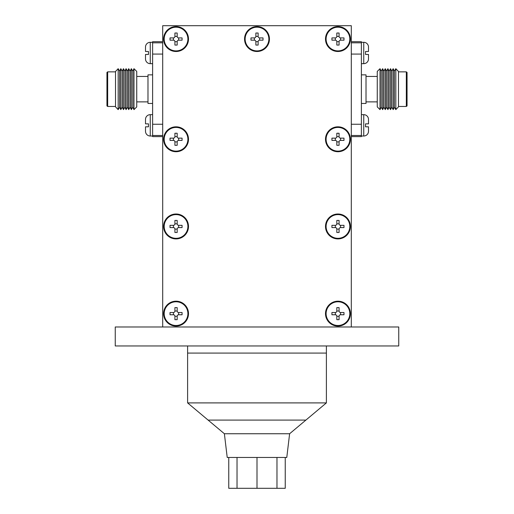 <?xml version="1.0" encoding="UTF-8"?>
<svg xmlns="http://www.w3.org/2000/svg" width="514" height="514" viewBox="0 0 514 514"><rect width="100%" height="100%" fill="white"/><g stroke="black" fill="none" stroke-linecap="round" stroke-linejoin="round"><path stroke-width="0.77" d="M176.045 27.191A11.854 11.854 0 0 1 187.899 39.045A11.854 11.854 0 0 1 176.045 50.899A11.854 11.854 0 0 1 164.191 39.045A11.854 11.854 0 0 1 176.045 27.191M177.176 36.41L174.914 36.41A1.503 1.503 0 0 1 173.411 37.914L170.018 37.914L170.018 40.176L173.411 40.176A1.503 1.503 0 0 1 174.914 41.679L177.176 41.679A1.503 1.503 0 0 1 178.679 40.176L178.679 37.914A1.503 1.503 0 0 1 177.176 36.41L177.176 33.018L174.914 33.018L174.914 36.41M178.679 40.176L182.072 40.176L182.072 37.914L178.679 37.914M174.914 41.679L174.914 45.071L177.176 45.071L177.176 41.679M173.411 37.914L173.411 40.176M176.045 127.421A11.854 11.854 0 0 1 187.899 139.275A11.854 11.854 0 0 1 176.045 151.129A11.854 11.854 0 0 1 164.191 139.275A11.854 11.854 0 0 1 176.045 127.421M173.411 138.144L173.411 140.406A1.503 1.503 0 0 1 174.914 141.909L174.914 145.301L177.176 145.301L177.176 141.909A1.503 1.503 0 0 1 178.679 140.406L178.679 138.144A1.503 1.503 0 0 1 177.176 136.64L174.914 136.64A1.503 1.503 0 0 1 173.411 138.144L170.018 138.144L170.018 140.406L173.411 140.406M177.176 136.64L177.176 133.248L174.914 133.248L174.914 136.64M178.679 140.406L182.072 140.406L182.072 138.144L178.679 138.144M174.914 141.909L177.176 141.909M176.045 214.601A11.854 11.854 0 0 1 187.899 226.456A11.854 11.854 0 0 1 176.045 238.316A11.854 11.854 0 0 1 164.191 226.456A11.854 11.854 0 0 1 176.045 214.601M173.411 225.325L173.411 227.586A1.503 1.503 0 0 1 174.914 229.09L174.914 232.482L177.176 232.482L177.176 229.09A1.503 1.503 0 0 1 178.679 227.586L178.679 225.325A1.503 1.503 0 0 1 177.176 223.821L174.914 223.821A1.503 1.503 0 0 1 173.411 225.325L170.018 225.325L170.018 227.586L173.411 227.586M177.176 223.821L177.176 220.429L174.914 220.429L174.914 223.821M178.679 227.586L182.072 227.586L182.072 225.325L178.679 225.325M174.914 229.09L177.176 229.09M176.045 301.782A11.854 11.854 0 0 1 187.899 313.636A11.854 11.854 0 0 1 176.045 325.497A11.854 11.854 0 0 1 164.191 313.636A11.854 11.854 0 0 1 176.045 301.782M173.411 312.512L173.411 314.767A1.503 1.503 0 0 1 174.914 316.277L174.914 319.663L177.176 319.663L177.176 316.277A1.503 1.503 0 0 1 178.679 314.767L178.679 312.512A1.503 1.503 0 0 1 177.176 311.002L174.914 311.002A1.503 1.503 0 0 1 173.411 312.512L170.018 312.512L170.018 314.767L173.411 314.767M177.176 311.002L177.176 307.616L174.914 307.616L174.914 311.002M178.679 314.767L182.072 314.767L182.072 312.512L178.679 312.512M174.914 316.277L177.176 316.277M337.955 50.899A11.854 11.854 0 0 0 349.809 39.045A11.854 11.854 0 0 0 337.955 27.191A11.854 11.854 0 0 0 326.101 39.045A11.854 11.854 0 0 0 337.955 50.899M336.824 36.41L339.086 36.41A1.503 1.503 0 0 0 340.589 37.914L343.982 37.914L343.982 40.176L340.589 40.176A1.503 1.503 0 0 0 339.086 41.679L336.824 41.679A1.503 1.503 0 0 0 335.321 40.176L335.321 37.914A1.503 1.503 0 0 0 336.824 36.41L336.824 33.018L339.086 33.018L339.086 36.41M339.086 41.679L339.086 45.071L336.824 45.071L336.824 41.679M335.321 40.176L331.928 40.176L331.928 37.914L335.321 37.914M340.589 37.914L340.589 40.176M337.955 151.129A11.854 11.854 0 0 0 349.809 139.275A11.854 11.854 0 0 0 337.955 127.421A11.854 11.854 0 0 0 326.101 139.275A11.854 11.854 0 0 0 337.955 151.129M340.589 138.144L340.589 140.406A1.503 1.503 0 0 0 339.086 141.909L339.086 145.301L336.824 145.301L336.824 141.909A1.503 1.503 0 0 0 335.321 140.406L335.321 138.144A1.503 1.503 0 0 0 336.824 136.64L339.086 136.64A1.503 1.503 0 0 0 340.589 138.144L343.982 138.144L343.982 140.406L340.589 140.406M336.824 136.64L336.824 133.248L339.086 133.248L339.086 136.64M335.321 140.406L331.928 140.406L331.928 138.144L335.321 138.144M339.086 141.909L336.824 141.909M337.955 238.316A11.854 11.854 0 0 0 349.809 226.456A11.854 11.854 0 0 0 337.955 214.601A11.854 11.854 0 0 0 326.101 226.456A11.854 11.854 0 0 0 337.955 238.316M340.589 225.325L340.589 227.586A1.503 1.503 0 0 0 339.086 229.09L339.086 232.482L336.824 232.482L336.824 229.09A1.503 1.503 0 0 0 335.321 227.586L335.321 225.325A1.503 1.503 0 0 0 336.824 223.821L339.086 223.821A1.503 1.503 0 0 0 340.589 225.325L343.982 225.325L343.982 227.586L340.589 227.586M336.824 223.821L336.824 220.429L339.086 220.429L339.086 223.821M335.321 227.586L331.928 227.586L331.928 225.325L335.321 225.325M339.086 229.09L336.824 229.09M337.955 325.497A11.854 11.854 0 0 0 349.809 313.636A11.854 11.854 0 0 0 337.955 301.782A11.854 11.854 0 0 0 326.101 313.636A11.854 11.854 0 0 0 337.955 325.497M340.589 312.512L340.589 314.767A1.503 1.503 0 0 0 339.086 316.277L339.086 319.663L336.824 319.663L336.824 316.277A1.503 1.503 0 0 0 335.321 314.767L335.321 312.512A1.503 1.503 0 0 0 336.824 311.002L339.086 311.002A1.503 1.503 0 0 0 340.589 312.512L343.982 312.512L343.982 314.767L340.589 314.767M336.824 311.002L336.824 307.616L339.086 307.616L339.086 311.002M335.321 314.767L331.928 314.767L331.928 312.512L335.321 312.512M339.086 316.277L336.824 316.277M257 27.184A11.861 11.861 0 0 1 268.861 39.045A11.861 11.861 0 0 1 257 50.905A11.861 11.861 0 0 1 245.139 39.045A11.861 11.861 0 0 1 257 27.184M254.366 37.914L254.366 40.176A1.503 1.503 0 0 1 255.869 41.679L255.869 45.071L258.131 45.071L258.131 41.679A1.503 1.503 0 0 1 259.634 40.176L259.634 37.914A1.503 1.503 0 0 1 258.131 36.41L255.869 36.41A1.503 1.503 0 0 1 254.366 37.914L250.973 37.914L250.973 40.176L254.366 40.176M258.131 36.41L258.131 33.018L255.869 33.018L255.869 36.41M259.634 40.176L263.027 40.176L263.027 37.914L259.634 37.914M255.869 41.679L258.131 41.679M176.045 126.817A12.452 12.452 0 0 0 163.593 139.275A12.452 12.452 0 0 0 176.045 151.726A12.452 12.452 0 0 0 188.497 139.275A12.452 12.452 0 0 0 176.045 126.817M176.045 214.004A12.452 12.452 0 0 0 163.593 226.456A12.452 12.452 0 0 0 176.045 238.914A12.452 12.452 0 0 0 188.497 226.456A12.452 12.452 0 0 0 176.045 214.004M176.045 301.185A12.452 12.452 0 0 0 163.593 313.636A12.452 12.452 0 0 0 176.045 326.094A12.452 12.452 0 0 0 188.497 313.636A12.452 12.452 0 0 0 176.045 301.185M337.955 301.185A12.452 12.452 0 0 0 325.503 313.636A12.452 12.452 0 0 0 337.955 326.094A12.452 12.452 0 0 0 350.407 313.636A12.452 12.452 0 0 0 337.955 301.185M337.955 214.004A12.452 12.452 0 0 0 325.503 226.456A12.452 12.452 0 0 0 337.955 238.914A12.452 12.452 0 0 0 350.407 226.456A12.452 12.452 0 0 0 337.955 214.004M337.955 126.817A12.452 12.452 0 0 0 325.503 139.275A12.452 12.452 0 0 0 337.955 151.726A12.452 12.452 0 0 0 350.407 139.275A12.452 12.452 0 0 0 337.955 126.817M337.955 26.587A12.452 12.452 0 0 0 325.503 39.045A12.452 12.452 0 0 0 337.955 51.496A12.452 12.452 0 0 0 350.407 39.045A12.452 12.452 0 0 0 337.955 26.587M257 26.587A12.452 12.452 0 0 0 244.548 39.045A12.452 12.452 0 0 0 257 51.496A12.452 12.452 0 0 0 269.452 39.045A12.452 12.452 0 0 0 257 26.587M176.045 26.587A12.452 12.452 0 0 0 163.593 39.045A12.452 12.452 0 0 0 176.045 51.496A12.452 12.452 0 0 0 188.497 39.045A12.452 12.452 0 0 0 176.045 26.587M351.3 25.7L162.7 25.7L162.7 326.981L351.3 326.981L351.3 25.7M224.38 433.739L289.62 433.739L286.78 457.46L227.22 457.46L224.38 433.739L187.61 402.899L187.61 353.079L326.39 353.079L326.39 345.961M198.719 345.961L398.748 345.961L398.748 326.981L115.252 326.981L115.252 345.961L198.719 345.961M289.62 433.739L305.881 420.099L208.119 420.099L305.881 420.099L326.39 402.899L326.39 353.079L187.61 353.079L187.61 345.961M187.61 402.899L326.39 402.899M361.381 136.011L363.751 136.011L363.751 114.661L361.381 114.661M361.381 63.659L363.751 63.659L363.751 42.309L361.381 42.309M406.33 106.462L407.049 105.91L407.049 72.41L406.33 71.857L406.33 106.462L398.485 106.462M395.831 109.617L398.485 106.854L398.485 71.465L395.831 68.696L395.831 109.617L394.386 107.22L394.386 71.093L395.831 68.696M393.197 68.696L391.745 71.093L391.745 107.22L393.197 109.617L393.197 68.696L394.386 71.093M390.563 68.696L389.111 71.093L389.111 107.22L390.563 109.617L390.563 68.696L391.745 71.093M387.929 68.696L386.477 71.093L386.477 107.22L387.929 109.617L387.929 68.696L389.111 71.093M385.294 68.696L383.842 71.093L383.842 107.22L385.294 109.617L385.294 68.696L386.477 71.093M382.66 68.696L381.208 71.093L381.208 107.22L382.66 109.617L382.66 68.696L383.842 71.093M380.019 68.696L377.257 71.42L377.257 106.899L380.019 109.617L380.019 68.696L381.208 71.093M361.381 103.455L366.019 103.455L366.019 74.864L361.381 74.864M351.3 124.247L361.381 124.247L361.381 136.608L351.3 136.608M152.619 114.661L150.249 114.661A4.742 4.742 0 0 0 145.501 119.409L145.501 123.855L148.469 123.855L145.501 123.855M148.469 123.855L148.469 126.817L145.501 126.817L148.469 126.817M150.249 114.661L150.249 136.011A4.742 4.742 0 0 1 145.501 131.269L145.501 126.817M152.619 42.309L150.249 42.309A4.742 4.742 0 0 0 145.501 47.05L145.501 51.496L148.469 51.496L145.501 51.496M148.469 51.496L148.469 54.465L145.501 54.465L148.469 54.465M150.249 42.309L150.249 63.659A4.742 4.742 0 0 1 145.501 58.911L145.501 54.465M150.249 136.011L152.619 136.011M150.249 63.659L152.619 63.659M106.951 105.91L106.951 72.41L107.67 71.857L107.67 106.462L106.951 105.91M115.515 106.854L115.515 71.465L118.169 68.696L118.169 109.617L115.515 106.854M119.614 107.22L119.614 71.093L120.803 68.696L120.803 109.617L119.614 107.22L118.169 109.617M122.255 107.22L122.255 71.093L123.437 68.696L123.437 109.617L122.255 107.22L120.803 109.617M124.889 107.22L124.889 71.093L126.071 68.696L126.071 109.617L124.889 107.22L123.437 109.617M127.523 107.22L127.523 71.093L128.706 68.696L128.706 109.617L127.523 107.22L126.071 109.617M130.158 107.22L130.158 71.093L131.34 68.696L131.34 109.617L130.158 107.22L128.706 109.617M132.792 107.22L132.792 71.093L133.981 68.696L133.981 109.617L132.792 107.22L131.34 109.617M133.981 109.617L136.743 106.899L136.743 71.42L133.981 68.696M152.619 103.455L147.981 103.455L147.981 74.864L152.619 74.864M162.7 54.073L152.619 54.073L152.619 41.711L162.7 41.711M363.751 136.011A4.742 4.742 0 0 0 368.499 131.269L368.499 126.817L365.531 126.817L365.531 123.855L368.499 123.855L365.531 123.855M363.751 114.661A4.742 4.742 0 0 1 368.499 119.409L368.499 123.855M363.751 63.659A4.742 4.742 0 0 0 368.499 58.911L368.499 54.465L365.531 54.465L365.531 51.496L368.499 51.496L365.531 51.496M363.751 42.309A4.742 4.742 0 0 1 368.499 47.05L368.499 51.496M365.531 54.465L368.499 54.465M365.531 126.817L368.499 126.817M152.619 42.823L162.7 42.823M162.7 136.608L152.619 136.608L152.619 54.073M162.7 135.497L152.619 135.497M152.619 124.247L162.7 124.247M351.3 42.823L361.381 42.823L361.381 41.711L351.3 41.711M361.381 124.247L361.381 54.073L351.3 54.073M361.381 135.497L351.3 135.497M361.381 42.823L361.381 54.073M257 457.46L257 488.3L228.756 488.3L228.756 457.46M237.025 457.46L237.025 488.3M276.975 457.46L276.975 488.3L257 488.3M285.244 457.46L285.244 488.3L276.975 488.3M398.485 71.857L406.33 71.857M366.019 76.445L377.257 76.445M115.515 106.462L107.67 106.462M147.981 101.875L136.743 101.875M147.981 76.445L136.743 76.445M132.792 71.093L131.34 68.696M130.158 71.093L128.706 68.696M127.523 71.093L126.071 68.696M124.889 71.093L123.437 68.696M122.255 71.093L120.803 68.696M119.614 71.093L118.169 68.696M115.515 71.857L107.67 71.857M366.019 101.875L377.257 101.875M381.208 107.22L380.019 109.617M383.842 107.22L382.66 109.617M386.477 107.22L385.294 109.617M389.111 107.22L387.929 109.617M391.745 107.22L390.563 109.617M394.386 107.22L393.197 109.617"/></g></svg>
